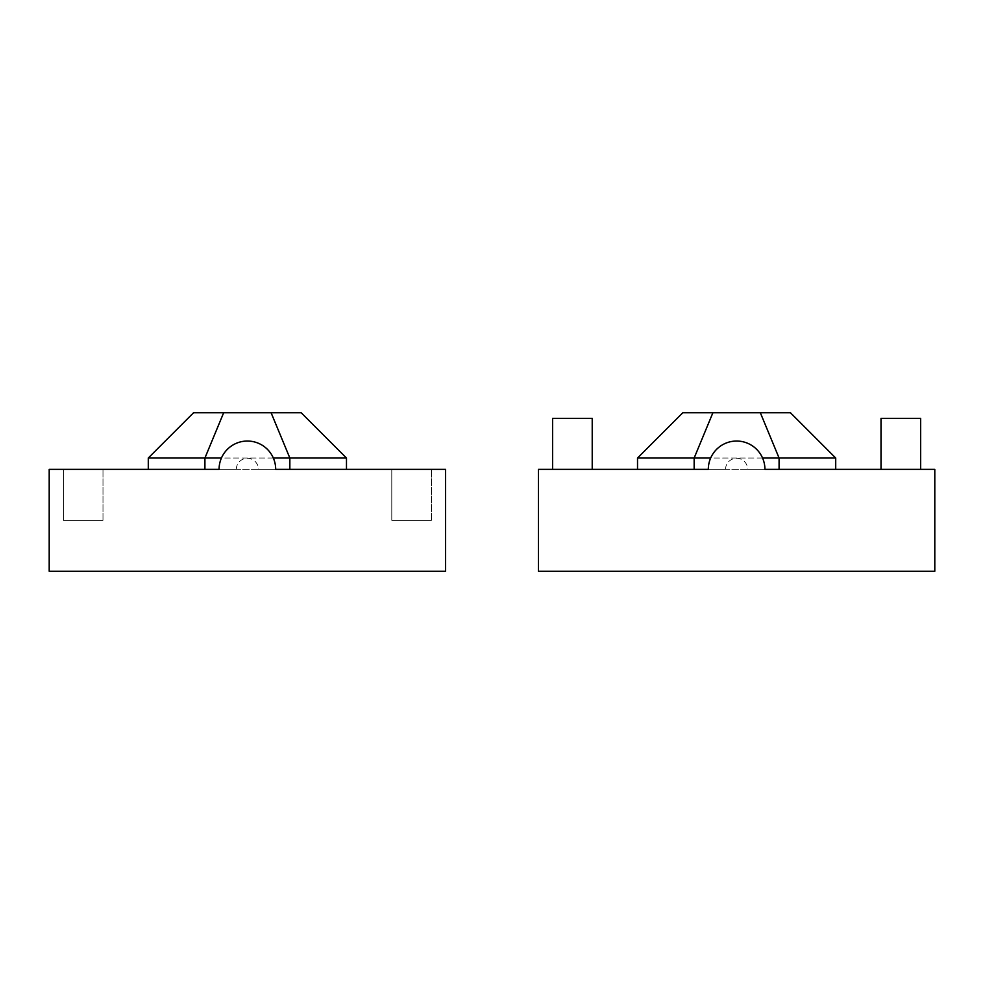 <?xml version="1.0" encoding="UTF-8"?>
<svg xmlns="http://www.w3.org/2000/svg" width="984" height="984" viewBox="0 0 984 984"><rect width="100%" height="100%" fill="white"/><g stroke="black" fill="none" stroke-linecap="round" stroke-linejoin="round"><path stroke-width="0.74" stroke-dasharray="4.92 3.69" d="M236.332 469.356L219.075 469.356L236.332 469.356A11.045 11.045 0 0 1 247.39 458.298A11.045 11.045 0 0 1 258.435 469.356L275.692 469.356L258.435 469.356M273.331 458.027L221.437 458.027M346.479 458.027L301.178 412.726L193.59 412.726L148.289 458.027L204.918 458.027L204.918 469.356L148.289 469.356L346.479 469.356L289.849 469.356L289.849 458.027L346.479 458.027L346.479 469.356M223.675 412.726L204.918 458.027L289.849 458.027L271.092 412.726M148.289 458.027L148.289 469.356M445.567 469.356L49.2 469.356L49.2 571.274L445.567 571.274L445.567 469.356M63.357 469.356L102.988 469.356L63.357 469.356L102.988 469.356L63.357 469.356L63.357 520.315L102.988 520.315L63.357 520.315L102.988 520.315L63.357 520.315L63.357 469.356M391.78 469.356L431.41 469.356L391.78 469.356L431.41 469.356L391.78 469.356L391.78 520.315L431.41 520.315L391.78 520.315L431.41 520.315L391.78 520.315L391.78 469.356M725.565 469.356L708.308 469.356L725.565 469.356A11.045 11.045 0 0 1 736.61 458.298A11.045 11.045 0 0 1 747.668 469.356L764.925 469.356L747.668 469.356M762.563 458.027L710.669 458.027M835.711 458.027L790.41 412.726L682.822 412.726L637.521 458.027L694.15 458.027L694.15 469.356L637.521 469.356L835.711 469.356L779.082 469.356L779.082 458.027L835.711 458.027L835.711 469.356M712.908 412.726L694.15 458.027L779.082 458.027L760.324 412.726M637.521 458.027L637.521 469.356M934.8 469.356L538.433 469.356L538.433 571.274L934.8 571.274L934.8 469.356M552.59 469.356L592.22 469.356L552.59 469.356L592.22 469.356L552.59 469.356L552.59 418.384L592.22 418.384L552.59 418.384L592.22 418.384L592.22 469.356M881.012 469.356L920.643 469.356L881.012 469.356L920.643 469.356L881.012 469.356L881.012 418.384L920.643 418.384L881.012 418.384L920.643 418.384L920.643 469.356M102.988 520.315L102.988 469.356L102.988 520.315M431.41 520.315L431.41 469.356L431.41 520.315"/><path stroke-width="1.48" d="M346.479 469.356L346.479 458.027L289.849 458.027L289.849 469.356L275.692 469.356A28.315 28.315 0 0 0 247.39 441.041A28.315 28.315 0 0 0 219.075 469.356L204.918 469.356L204.918 458.027L148.289 458.027L148.289 469.356M148.289 458.027L193.59 412.726L271.092 412.726L289.849 458.027L273.331 458.027M221.437 458.027L204.918 458.027L223.675 412.726M271.092 412.726L301.178 412.726L346.479 458.027M219.075 469.356L49.2 469.356L49.2 571.274L445.567 571.274L445.567 469.356L275.692 469.356M835.711 469.356L835.711 458.027L779.082 458.027L779.082 469.356L764.925 469.356A28.315 28.315 0 0 0 736.61 441.041A28.315 28.315 0 0 0 708.308 469.356L694.15 469.356L694.15 458.027L637.521 458.027L637.521 469.356M637.521 458.027L682.822 412.726L760.324 412.726L779.082 458.027L762.563 458.027M710.669 458.027L694.15 458.027L712.908 412.726M760.324 412.726L790.41 412.726L835.711 458.027M708.308 469.356L538.433 469.356L538.433 571.274L934.8 571.274L934.8 469.356L764.925 469.356M552.59 469.356L552.59 418.384L592.22 418.384L592.22 469.356M881.012 469.356L881.012 418.384L920.643 418.384L920.643 469.356"/></g></svg>
